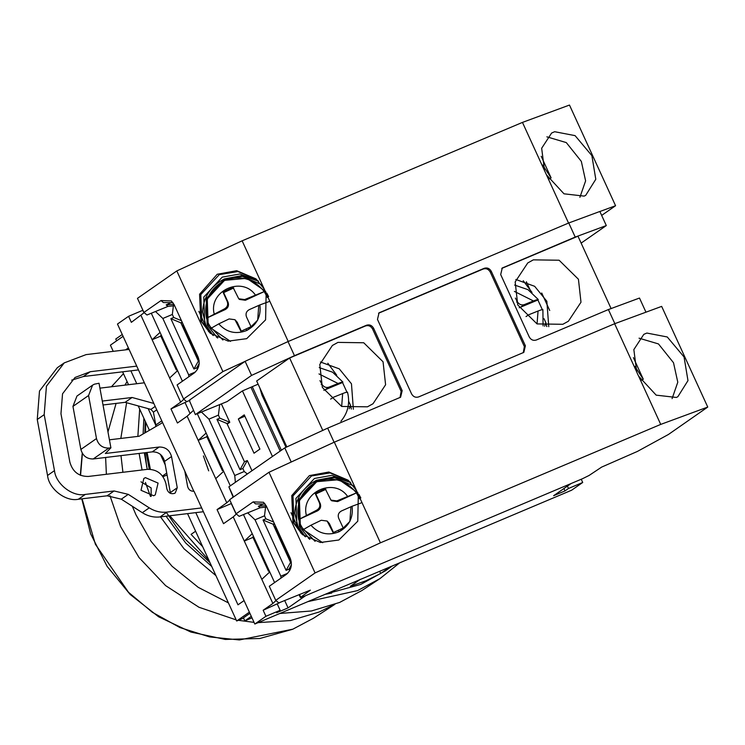 <?xml version="1.0" encoding="UTF-8"?>
<svg xmlns="http://www.w3.org/2000/svg" width="745" height="745" viewBox="0 0 745 745"><rect width="100%" height="100%" fill="white"/><g stroke="black" fill="none" stroke-linecap="round" stroke-linejoin="round"><path stroke-width="1.12" d="M367.443 406.826L373.012 403.753L385.603 384.765L383.051 361.781L363.728 342.765L337.951 342.393L332.382 345.466L319.791 364.454L322.343 387.428L341.666 406.453L367.443 406.826M353.363 409.228L351.463 383.805L339.264 368.84L320.443 362.005M533.336 259.856L559.113 260.228L578.437 279.254L580.988 302.228L568.398 321.216L562.829 324.289L537.052 323.917L517.728 304.891L515.177 281.917L527.767 262.929L533.336 259.856M515.829 279.468L534.649 286.303L546.849 301.269L548.758 326.692M645.785 312.248L614.849 323.647L334.105 442.241L291.044 462.096M238.344 418.979L244.248 414.872L259.912 449.095L254.017 453.211L238.344 418.979L244.863 416.222M272.447 456.471L242.432 390.901L227.16 401.546L195.693 414.36L251.568 375.406L294.461 355.672L288.008 341.573L568.761 222.978L575.214 237.078L502.26 268.004L500.687 274.56L529.267 336.973C530.962 339.888 533.308 340.893 536.316 340.009L608.395 309.557L614.849 323.647M291.211 461.984L284.758 447.894L228.883 486.839L233.185 497.222M334.105 442.241L327.651 428.151L284.758 447.894M411.575 393.9C413.27 396.806 415.617 397.821 418.625 396.927L523.828 352.376L525.393 345.82L491.29 271.329C489.595 268.414 487.249 267.408 484.241 268.293L379.037 312.844L377.473 319.409L411.575 393.9M327.651 428.151L400.605 397.225L402.17 390.669L373.599 328.247C371.904 325.341 369.557 324.336 366.549 325.22L294.461 355.672M608.395 309.557L639.489 298.047L645.943 312.136M549.717 310.488L541.708 293.008M575.214 237.078L606.309 225.558L599.855 211.468L568.761 222.978M288.008 341.573L245.124 361.316L189.249 400.27L195.395 414.667L189.249 400.27M373.599 328.247L372.556 328.973C370.861 326.068 368.514 325.062 365.506 325.947L289.628 358L256.662 380.984L286.853 446.925M258.124 384.178L242.432 390.901M250.963 387.298L280.176 451.088M523.279 352.702L524.35 346.546L490.247 272.055C488.552 269.141 486.206 268.135 483.198 269.019L378.544 313.245M611.151 308.681L577.971 236.193L501.767 268.405M606.309 225.558L581.128 243.112M372.556 328.973L401.127 391.395L402.17 390.669M400.056 397.551L401.127 391.395M526.38 281.768L530.095 289.889M546.588 325.9L546.877 326.534M223.23 470.356L222.364 470.579L223.1 470.067M222.364 470.579L206.7 436.356L207.427 435.844M251.568 375.406L245.124 361.316M259.809 387.856L262.082 395.399L266.775 405.466L267.604 404.889M285.996 447.326L266.775 405.466M281.377 450.25L252.257 386.655M289.628 358L322.808 430.48M351.342 409.052L350.467 405.196L349.237 408.744M280.604 435.667L281.433 435.089M327.837 363.243L336.721 375.182M348.641 401.21L350.467 405.196M544.027 318.674L545.852 322.66L544.623 326.208M546.728 326.515L545.852 322.66M532.023 292.459L523.223 280.707M323.814 390.305L342.523 382.52L347.123 392.596M519.2 307.769L537.909 299.984L542.509 310.06C543.561 309.147 542.071 309.464 538.058 311.019L537.052 323.917M347.133 392.587C348.176 391.674 346.686 392 342.663 393.556L341.666 406.453M319 373.934L338.053 383.489L328.89 387.167C325.993 388.005 323.647 386.99 321.84 384.141L319.978 380.611M338.053 383.489C342.076 381.934 343.566 381.608 342.523 382.52L342.886 382.064L332.596 372.193L319.233 367.602M514.385 291.397L533.448 300.952L524.275 304.63C521.379 305.469 519.032 304.454 517.235 301.604L515.372 298.075M533.448 300.952C537.462 299.397 538.952 299.08 537.909 299.984L538.272 299.527L527.982 289.656L514.627 285.065M342.663 393.556L333.499 397.234L330.631 399.106M538.058 311.019L528.885 314.697L526.017 316.569M151.151 496.393L151.142 487.919L140.991 481.819M153.694 495.751L155.258 494.885L158.08 483.086L145.396 477.629L143.832 478.495L141.01 490.294L153.694 495.751M94.326 384.197L99.02 383.247L110.903 447.829L108.826 448.08C102.456 448.145 98.34 444.97 96.487 438.563L88.571 395.511L92.585 385.156L94.326 384.197M170.419 493.376L170.326 492.594L177.263 487.752L175.261 492.929L174.395 493.414C170.707 494.298 168.212 492.827 166.908 488.999L165.921 483.617C163.146 474.006 156.971 469.248 147.417 469.341L88.376 476.446C78.812 476.549 72.647 471.79 69.872 462.17L60.96 413.736L62.533 393.816L74.994 377.501L90.285 371.708L83.347 376.542L71.678 380.146M244.453 461.742L240.002 469.695L242.851 468.493L247.303 460.54L244.453 461.742L226.946 423.495L216.963 419.361L240.002 469.695M274.365 523.595L273.033 524.163L290.55 562.419L286.099 570.363L288.939 569.161L291.416 564.738M273.033 524.163L263.05 520.029L286.099 570.363M193.793 491.272L184.788 471.082L187.628 486.513C188.55 489.716 190.608 491.3 193.793 491.272M156.748 409.834L153.414 412.153L155.78 425.004L161.777 420.823M182.19 322.259L180.849 322.818L198.366 361.074L193.914 369.017L196.764 367.816L199.241 363.402M180.849 322.818L170.866 318.683L193.914 369.017M291.332 562.084L290.55 562.419M181.473 320.704L173.715 317.482L170.866 318.683M199.157 360.748L198.366 361.074M221.405 403.976L229.786 422.294L219.803 418.15L216.963 419.361M227.216 424.082L229.786 422.294L226.946 423.495M273.657 522.04L265.9 518.827L263.05 520.029M247.331 473.978L244.23 471.51L234.75 475.515L208.935 419.137L201.709 412.302M219.803 418.15L218.425 415.133L208.935 419.137M244.23 471.51L242.851 468.493M206.868 436.738L198.207 440.397L206.142 433.041L223.658 471.296L215.724 478.653L226.787 502.81L217.065 509.589L231.397 503.499M287.626 573.315L280.837 576.183L255.032 519.814L247.796 512.97M265.9 518.827L264.512 515.801L255.032 519.814M289.647 570.707L288.939 569.161M252.983 537.396L244.295 541.066L252.238 533.709L269.746 571.964L261.812 579.321L272.875 603.478L263.153 610.257L279.45 602.807M244.081 600.572L237.99 604.819L195.786 512.635L160.035 516.937L166.973 512.094C160.734 512.774 154.83 511.359 149.251 507.857L142.314 512.69L121.314 499.187L107.14 495.798L78.383 499.252C65.793 502 48.835 488.916 47.54 475.459L37.25 419.491L39.494 391.032L57.3 367.723L64.238 362.889L86.085 354.611L129.09 349.433L136.735 366.121L90.285 371.708M78.383 499.252L85.321 494.41L114.078 490.955L128.261 494.354L149.251 507.857M170.326 492.594L164.589 461.379C162.736 454.971 158.62 451.796 152.25 451.861L93.209 458.967C86.839 459.032 82.723 455.856 80.87 449.449L72.954 406.397L76.968 396.042L92.585 385.156M152.25 451.861L159.188 447.028C165.567 446.963 169.674 450.129 171.527 456.545L164.589 461.379M155.658 426.68L155.78 425.004M184.788 471.082L162.429 422.238L161.516 423.272M153.414 412.153L150.909 409.387L155.183 406.416M159.188 447.028L105.334 453.5L110.903 447.829M99.923 388.145L144.372 382.8L136.735 366.121M195.451 371.978L188.662 374.847L162.848 318.469L155.621 311.624M173.715 317.482L172.337 314.464L162.848 318.469M197.472 369.371L196.764 367.816M160.799 336.06L152.12 339.729L160.054 332.372L177.571 370.628L169.637 377.985L180.69 402.142L183.829 399.236M123.093 336.321L110.409 345.159L113.24 351.342M122.618 371.82L128.522 384.709M138.225 405.913L149.4 430.312M160.399 454.329L165.232 464.889M187.544 513.622L236.696 620.995L249.379 612.157M243.54 618.099L236.696 620.995M251.987 617.856L244.816 620.883L243.429 617.866L249.92 613.34M155.826 425.348L148.18 408.642L150.909 409.387M136.763 383.712L130.869 370.824L138.468 369.911M173.408 305.543L172.337 314.464M219.682 404.703L218.425 415.133M247.303 460.54L251.978 470.747M265.592 506.879L264.512 515.801M188.83 376.756L188.662 374.847M206.142 433.041L197.462 414.071M230.317 485.842L223.658 471.296M234.75 475.515L235.373 482.322M274.514 523.912L273.303 524.75M252.238 533.709L243.559 514.758M274.598 582.562L269.746 571.964M280.837 576.183L281.014 578.092M85.321 494.41C72.731 497.157 55.773 484.073 54.478 470.626L44.188 414.658L46.432 386.199L64.238 362.889M130.869 370.824L83.347 376.542M177.263 487.752L171.527 456.545M109.422 439.811L139.203 436.225L161.32 423.393M162.429 422.238L153.824 403.445L132.079 397.485L102.298 401.061M148.18 408.642L125.141 402.319L132.079 397.485M125.141 402.319L103.015 404.982M182.329 322.576L181.128 323.414M160.054 332.372L151.375 313.422M182.423 381.216L177.571 370.628M244.816 620.883L251.298 616.357M142.314 512.69C147.892 516.192 153.796 517.607 160.035 516.937M203.394 511.722L195.786 512.635M116.602 340.847L115.764 339.003L122.245 334.486M129.034 349.293L128.55 349.498M125.579 349.861L128.391 347.896M567.401 486.113L568.491 488.487L565.017 490.899L553.637 495.714L571.126 483.514M563.937 488.534L565.017 490.899M277.382 604.242L280.148 610.285L276.684 612.707L288.064 607.892L284.758 600.675M144.185 312.667L131.344 322.343L128.578 316.299L142.798 310.293L143.981 312.863M180.69 402.142L170.977 408.912L187.265 401.471M185.207 402.905L190.068 413.531M231.295 503.573L236.156 514.199M170.977 408.912L177.431 423.011L187.144 416.231L215.724 478.653M193.439 410.402L187.144 416.231M233.073 496.98L231.686 498.275M229.805 500.016L226.787 502.81M217.065 509.589L223.519 523.679L233.241 516.909L261.812 579.321M236.37 514.003L233.241 516.909M276.004 600.572L272.875 603.478M166.973 512.094L201.653 507.922L194.017 491.244M153.824 403.445L144.372 382.8M141.056 315.563L169.637 377.985M263.153 610.257L265.918 616.292L280.148 610.285M568.491 488.487L582.72 482.471L581.24 479.249M582.72 482.471L571.611 490.219L254.818 624.04L265.918 616.292M254.818 624.04L201.653 507.922M129.09 349.433L117.468 324.038L128.578 316.299M305.552 595.702L288.064 607.892M208.935 560.342L169.785 515.764M150.36 469.276L147.091 452.485M145.536 432.556L145.713 422.266M392.457 565.893L385.407 570.81L360.71 584.434L325.965 593.979M360.384 579.293L350.318 586.306L365.916 580.802L380.667 573.482L379.671 571.294M202.677 546.672L191.074 534.379L195.6 531.222M162.522 476.008L166.74 473.066M390.734 566.47L380.667 573.482M163.015 476.688L167.085 474.975M208.675 470.849L203.394 455.921M266.142 293.251L264.224 289.051L255.926 278.844L236.686 270.686L217.214 274.272L199.576 294.256L200.759 320.844L210.081 333.117L228.203 341.145L246.697 338.658L265.592 319.856L266.142 293.251L288.222 341.489L568.547 223.072L544.539 170.642L541.662 148.264L551.626 133.02L554.671 131.716L575.084 135.637L591.875 155.631L595.795 179.275L585.691 195.367L584.154 196.112L563.993 193.812L546.457 174.833M256.438 279.282L237.879 271.571L219.291 274.635L200.805 294.582L201.793 321.71L210.602 333.555M579.908 197.304L585.607 180.877L581.333 161.386L566.293 142.593L546.877 136.838M258.45 281.191L241.836 275.594L224.375 278.937C210.639 286.071 203.385 297.059 202.603 311.913L205.778 325.081L213.284 335.529M198.85 311.326L204.745 324.205L203.767 297.078L222.243 277.131L239.871 273.983L257.863 280.595M258.683 306.344L257.696 320.099L248.178 329.597L246.576 330.249M542.658 165.045L551.104 177.897L548.916 179.098M217.54 337.96L207.166 324.932L206.207 298.652L224.115 279.328L242.46 276.395L260.61 284.245L262.044 285.531M217.708 338.034L216.199 336.833M218.76 323.879L229.106 318.925L234.973 319.707L240.942 331.301L251.018 326.664L246.521 316.998C245.403 313.785 246.306 311.326 249.258 309.641L259.875 304.919C261.272 316.42 256.876 324.95 246.697 330.519C235.858 334.635 226.545 332.428 218.76 323.879L211.114 328.266L208.376 323.432L206.505 318.199L225.297 309.538C228.194 307.815 229.106 305.366 228.035 302.181L223.658 292.617L233.734 287.98M265.751 291.537L246.846 278.341L224.571 280.334L207.25 299.034L208.172 324.466L222.941 340.027M238.745 298.764L233.045 287.402L222.969 292.04L227.225 301.502C228.305 304.677 227.393 307.126 224.496 308.858L206.505 318.199C203.497 301.474 209.419 288.958 224.273 280.651C240.235 274.756 253.551 278.397 264.233 291.593L244.649 299.574L238.745 298.764L239.564 299.462L245.45 300.254L264.233 291.593L267.474 297.553M601.662 215.417L615.566 205.722L599.874 211.515M244.956 361.427L222.895 371.597L183.568 399.013L186.595 401.583L189.9 400.465M183.568 399.013L177.114 384.923L194.175 373.022C199.027 368.803 200.34 363.458 198.096 357.013L174.134 304.658L171.369 300.952L160.994 300.542L143.925 312.444L146.961 315.005L167.951 306.419L174.609 305.701M222.895 371.597L176.807 270.929L137.471 298.345L143.925 312.444M176.807 270.929L242.134 240.812L264.224 289.051M242.134 240.812L522.459 122.403L544.539 170.642M615.566 205.722L569.478 105.054L522.459 122.403M197.714 359.658L198.552 359.071L197.686 359.584M167.951 306.419L166.172 304.919L171.955 302.256M172.998 302.712L163.351 302.545L160.994 300.542M198.552 359.071L182.888 324.848L182.013 325.351M161.339 335.175L160.631 335.678L176.295 369.902L177.012 369.408M176.295 369.902L177.142 369.678M166.172 304.919L173.995 304.37M212.539 335.017L205.508 324.848L208.637 331.683M541.224 156.31L551.104 177.897M260.61 284.245L261.942 285.391M268.628 296.603L266.775 293.111M214.15 313.813C208.451 291.006 241.743 275.669 255.274 294.852M268.843 301.66L259.875 304.919M222.969 292.04L223.658 292.617M241.631 331.879L237.255 322.315L234.973 319.707M358.317 494.587L356.399 490.396L348.111 480.18L328.862 472.023L309.399 475.608L291.761 495.593L292.943 522.18L302.265 534.463L320.387 542.481L338.873 540.004L357.768 521.202L358.317 494.587L380.406 542.826L315.079 572.933L275.743 600.358L278.779 602.919L310.367 590.133L300.738 597.257L299.462 594.463M348.623 480.618L330.063 472.907L311.466 475.971L292.99 495.919L293.968 523.055L302.787 534.891M637.608 374.102L636.724 371.978L633.846 349.601L643.81 334.356L646.856 333.052L667.259 336.973L684.05 356.967L687.98 380.611L677.866 396.713L676.339 397.448L656.177 395.148L638.642 376.169L637.608 374.102M672.083 398.64L677.792 382.213L673.508 362.722L658.468 343.929L639.052 338.174M350.625 482.527L334.021 476.93L316.55 480.274C302.824 487.407 295.56 498.396 294.778 513.258L297.963 526.417L305.469 536.866M291.025 512.662L296.929 525.551L295.942 498.414L314.427 478.476L332.047 475.319L350.038 481.931M350.867 507.68L349.88 521.435L340.353 530.934L338.752 531.595M634.842 366.382L643.289 379.233L641.091 380.434M309.724 539.296L299.341 526.277L298.391 499.988L316.29 480.665L334.635 477.731L352.785 485.582L354.229 486.867M309.883 539.371L308.374 538.169M310.935 525.216L321.281 520.261L327.148 521.053L333.127 532.647L343.203 528L338.705 518.334C337.578 515.121 338.491 512.672 341.433 510.977L352.059 506.265C353.447 517.756 349.051 526.296 338.873 531.856C328.042 535.981 318.73 533.765 310.935 525.216L303.299 529.602L300.552 524.769L298.689 519.535L317.482 510.874C320.369 509.161 321.281 506.702 320.21 503.518L315.833 493.963L325.91 489.316M357.926 492.873L339.031 479.678L316.755 481.68L299.425 500.37L300.356 525.812L315.116 541.373M330.929 500.1L325.23 488.739L315.154 493.386L319.409 502.838C320.48 506.013 319.568 508.463 316.672 510.195L298.689 519.535C295.672 502.81 301.595 490.294 316.457 481.996C332.41 476.092 345.736 479.733 356.417 492.929L336.824 500.91L330.929 500.1L331.749 500.798L337.634 501.59L356.417 492.929L359.658 498.889M638.642 376.169L660.722 424.408L707.75 407.059L668.414 434.484L637.394 451.433L601.681 467.078L589.081 475.459L582.599 478.672L303.746 596.466L300.431 597.564L299.09 594.622M660.722 424.408L380.406 542.826M275.743 600.358L269.29 586.259L286.359 574.367C291.211 570.139 292.515 564.803 290.28 558.35L266.31 506.004L263.544 502.288L253.17 501.879L236.109 513.78L239.145 516.341L260.126 507.755L266.785 507.038M315.079 572.933L268.992 472.265L229.656 499.681L236.109 513.78M268.992 472.265L334.319 442.158L356.399 490.396M334.319 442.158L614.634 323.74L636.724 371.978M707.75 407.059L661.662 306.391L614.634 323.74M289.898 560.994L290.736 560.408L289.861 560.92M260.126 507.755L258.357 506.255L264.14 503.592M265.183 504.058L255.535 503.881L253.17 501.879M290.736 560.408L275.063 526.184L274.188 526.687M253.524 536.521L252.806 537.015L268.479 571.238L269.187 570.745M268.479 571.238L269.317 571.024M258.357 506.255L266.17 505.706M304.724 536.363L297.683 526.184L300.812 533.02M633.408 357.647L643.289 379.233M352.785 485.582L354.126 486.727M360.813 497.939L358.95 494.447M306.325 515.149C300.635 492.352 333.918 477.005 347.449 496.198M361.027 502.996L352.059 506.265M315.154 493.386L315.833 493.963M333.807 533.215L329.43 523.661L327.157 521.044M209.988 562.652L184.983 538.998L166.163 512.178M149.242 469.238L146.169 452.597M144.847 432.957L145.247 421.232M143.869 418.234L143.115 433.963M144.316 452.82L147.249 469.359M166.051 516.211L185.775 543.077L211.729 566.451M325.09 594.352L331.721 593.057M126.613 402.719L120.82 438.442M120.988 455.623L122.906 472.293M132.34 506.283L135.99 514.86L151.142 541.447L172.076 566.284L198.282 587.377L228.408 602.891M279.841 613.47L311.447 610.975L339.646 602.435L361.865 590.543L379.876 578.669L357.581 590.599L307.89 601.615M215.929 575.624L184.024 548.786L160.501 516.881M150.49 496.44L145.443 482.462M142.062 469.983L139.119 453.444M137.872 436.384L139.669 409.061M127.078 381.57L124.946 385.137L127.078 381.57M116.099 403.408L107.978 431.942L116.099 403.408M105.622 457.477L106.377 474.276L105.622 457.477M109.953 495.658L120.569 526.529L139.064 557.595L165.632 585.635L198.971 607.268L236.193 619.887L198.971 607.268L165.632 585.635L139.064 557.595L120.569 526.529L109.953 495.658M238.326 620.306L254.054 622.373L238.326 620.306M258.142 622.634L290.494 620.548L319.298 611.971L334.002 604.67L319.298 611.971L290.494 620.548L258.142 622.634M399.618 562.875L379.876 578.669M145.536 427.49L145.042 432.845M145.014 452.737L146.691 466.854M233.53 496.989L228.883 486.839M366.549 325.22L365.506 325.947M379.903 312.369L378.87 313.096M484.241 268.293L483.198 269.019M491.29 271.329L490.247 272.055M525.393 345.82L524.35 346.546M502.083 268.247L503.126 267.52M321.84 384.141L321.188 384.597M328.89 387.167L324.82 389.998M517.235 301.604L516.574 302.06M524.275 304.63L520.215 307.462M121.314 499.187L128.261 494.354M114.078 490.955L107.14 495.798M108.826 448.08L93.209 458.967M80.87 449.449L96.487 438.563M88.571 395.511L72.954 406.397M54.478 470.626L47.54 475.459M37.25 419.491L44.188 414.658M204.745 324.205L205.508 324.848M230.503 341.378L211.114 328.266M245.971 328.973L246.697 330.519M244.649 299.574L245.45 300.254M225.297 309.538L224.496 308.858M228.035 302.181L227.225 301.502M237.255 322.315L236.444 321.635M296.929 525.551L297.683 526.184M322.678 542.714L303.299 529.602M338.156 530.31L338.873 531.856M336.824 500.91L337.634 501.59M317.482 510.874L316.672 510.195M320.21 503.518L319.409 502.838M329.43 523.661L328.629 522.971M81.773 498.843L90.639 533.811L107.056 566.265L130.133 594.436L158.601 616.776L190.897 632.058L225.279 639.433L259.847 638.493L292.692 629.255L313.561 618.182L292.813 629.19L239.378 639.946L209.596 636.919L179.964 627.579L152.39 612.316L128.503 592.275L95.407 544.306L82.071 498.805M80.562 475.366L82.388 453.426M111.433 386.767L123.456 373.636L111.396 386.767M340.893 421.288C347.99 412.823 350.187 403.11 347.505 392.149M543.086 325.891L542.891 309.613M80.311 475.263L82.229 453.156M313.561 618.182L334.859 604.353"/></g></svg>
